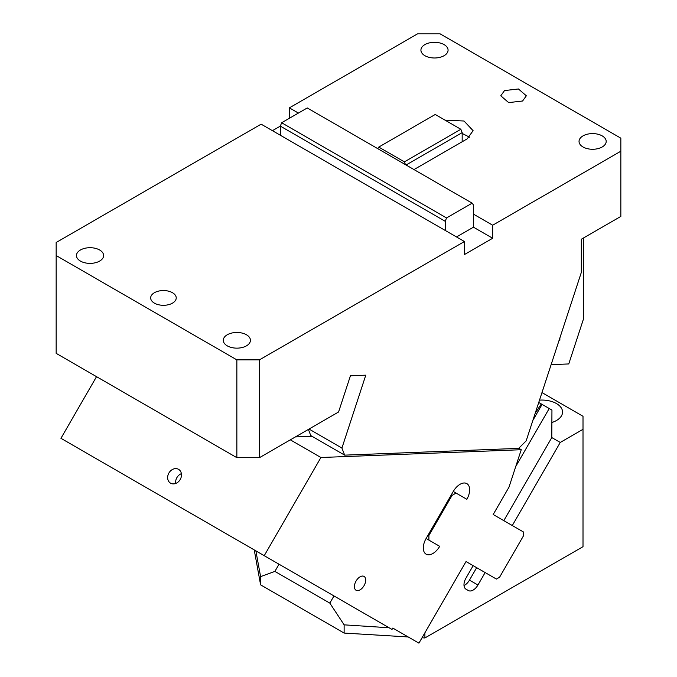 <?xml version="1.0" encoding="UTF-8"?>
<svg xmlns="http://www.w3.org/2000/svg" width="677" height="677" viewBox="0 0 677 677"><rect width="100%" height="100%" fill="white"/><g stroke="black" fill="none" stroke-linecap="round" stroke-linejoin="round"><path stroke-width="1.02" d="M583.574 237.94L583.574 318.698L568.756 363.947L551.129 364.641M259.443 359.868L259.443 457.677L236.857 457.677L236.857 359.868L259.443 359.868L464.422 241.528L464.422 254.569L492.661 238.262L492.661 225.221L620.843 151.216L620.843 216.42L581.315 239.243L581.315 272.459L526.156 440.888L518.658 448.377L344.652 455.139L310.768 435.582L308.39 429.413M620.843 151.216L620.843 138.176L440.143 33.85L417.557 33.85L289.375 107.855L298.405 113.076M413.994 169.572L467.248 138.827L473.096 130.678L464.024 121.014L445.043 120.142M492.661 225.221L473.46 214.135L473.46 227.184L456.518 236.958M424.894 44.606A13.574 7.836 180 0 1 439.695 42.913A13.574 7.836 180 0 1 448.072 50.149A13.574 7.836 180 0 1 444.095 55.692A13.574 7.836 180 0 1 429.303 57.393A13.574 7.836 180 0 1 420.925 50.149A13.574 7.836 180 0 1 424.894 44.606M583.007 135.891A13.574 7.836 180 0 1 597.808 134.198A13.574 7.836 180 0 1 606.186 141.434A13.574 7.836 180 0 1 602.208 146.977A13.574 7.836 180 0 1 587.416 148.678A13.574 7.836 180 0 1 579.038 141.434A13.574 7.836 180 0 1 583.007 135.891M504.517 90.574L500.777 95.795L508.664 102.608L522.585 101.008L526.334 95.795L518.447 88.975L504.517 90.574M559.862 337.984L559.862 340.226L558.957 340.743M309.017 429.057L341.919 448.056L365.783 375.176L350.432 375.777L338.568 411.997L259.443 457.677M341.919 448.056L344.652 455.139M281.64 122.749L446.532 217.952L445.229 221.311L445.229 230.442L280.337 135.239L280.337 126.117L281.64 122.749L307.265 107.956L472.157 203.159L473.46 205.013L473.46 214.135M377.69 148.618L378.765 147.078L435.235 114.481L460.859 129.273L462.171 132.633L462.171 141.764M462.171 132.633L406.09 165.01M446.532 217.952L472.157 203.159M460.859 129.273L404.397 161.871L405.472 164.655M378.765 147.078L404.397 161.871M272.433 130.678L280.337 126.117L445.229 221.311M280.337 135.239L261.136 124.162L56.157 242.501L56.157 353.352L236.857 457.677M99.637 261.085A13.574 7.836 180 0 1 84.845 262.786A13.574 7.836 180 0 1 76.459 255.542A13.574 7.836 180 0 1 80.436 249.999A13.574 7.836 180 0 1 95.229 248.298A13.574 7.836 180 0 1 103.615 255.542A13.574 7.836 180 0 1 99.637 261.085M227.26 334.768A13.574 7.836 180 0 1 242.053 333.067A13.574 7.836 180 0 1 250.431 340.311A13.574 7.836 180 0 1 246.453 345.854A13.574 7.836 180 0 1 231.661 347.546A13.574 7.836 180 0 1 223.283 340.311A13.574 7.836 180 0 1 227.26 334.768M154.415 292.709A12.778 7.379 180 0 1 168.336 291.11A12.778 7.379 180 0 1 176.223 297.922A12.778 7.379 180 0 1 172.483 303.144A12.778 7.379 180 0 1 158.553 304.743A12.778 7.379 180 0 1 150.666 297.922A12.778 7.379 180 0 1 154.415 292.709M469.593 137.203L462.171 133.437M56.157 255.542L236.857 359.868M445.229 230.442L464.422 241.528M492.661 238.262L473.46 227.184M289.375 118.289L289.375 107.855M255.864 550.85L260.594 576.618L260.594 584.843L344.128 633.071L344.128 624.846L389.089 627.765M344.128 624.846L329.834 603.122L274.879 571.396L260.594 576.618M274.879 571.396L279.026 564.22M422.016 637.793L424.894 637.971L583.007 546.686L583.007 416.279L541.981 392.584M485.138 572.564L477.945 585.013A9.58 5.534 -60 0 1 468.366 590.547L465.971 589.159A9.58 5.534 -60 0 1 463.982 584.776A9.58 5.534 -60 0 1 465.971 578.099L473.155 565.65L475.88 567.224M424.894 637.971L424.894 632.809M512.286 525.538L560.251 442.453L583.007 429.32M344.128 633.071L408.197 636.955M254.23 549.91L260.594 584.843M560.251 442.453L551.789 437.562L551.95 410.084L549.216 408.51L515.764 466.453M549.216 408.51L542.091 404.397L532.892 420.332M476.667 567.673L469.474 580.121A9.58 5.534 -60 0 1 464.016 585.529M551.789 437.562L503.815 520.647M551.95 422.49A20.767 11.991 0 0 0 556.469 420.51A20.767 11.991 0 0 0 562.553 412.039A20.767 11.991 0 0 0 539.51 400.124M538.74 402.46L542.091 404.397M541.304 403.941L535.609 412.699M329.834 603.122L333.981 595.946M181.385 473.663A7.989 6.525 -60 0 0 175.732 483.446M96.532 376.666L60.947 438.315L392.008 629.449L392.804 628.07L418.928 643.15L466.047 561.538L496.393 579.063L499.584 577.219L523.541 535.719L523.541 532.037L493.194 514.512L508.986 487.169L521.248 449.714L320.915 457.508L290.331 439.847M311.97 436.276L295.392 436.919M521.248 449.714L518.76 448.276M400.835 632.707L405.667 635.491M453.268 491.46L466.842 499.296A13.574 7.836 120 0 0 466.842 483.623L466.842 483.623A13.574 7.836 120 0 0 453.268 491.46L426.112 538.486L439.686 546.322L426.112 538.486A13.574 7.836 120 0 0 426.112 554.167L426.112 554.167A13.574 7.836 120 0 0 439.686 546.322M428.109 535.033L428.905 535.49L428.905 540.102M456.061 493.076L452.067 495.378L428.905 535.49M452.067 495.378L451.271 494.921M364.057 576.432L364.057 576.432A7.989 4.612 120 0 0 356.068 581.035A7.989 4.612 120 0 0 356.068 590.259L356.068 590.259A7.989 4.612 120 0 0 364.057 585.647A7.989 4.612 120 0 0 364.057 576.432M320.915 457.508L264.233 555.682M180.776 471.742A7.989 6.525 120 0 1 179.05 481.119A7.989 6.525 120 0 1 170.57 483.166A7.989 6.525 120 0 1 168.353 480.755A7.989 6.525 120 0 1 170.079 471.378A7.989 6.525 120 0 1 178.559 469.33A7.989 6.525 120 0 1 180.776 471.742M477.945 585.013L469.474 580.121"/></g></svg>
